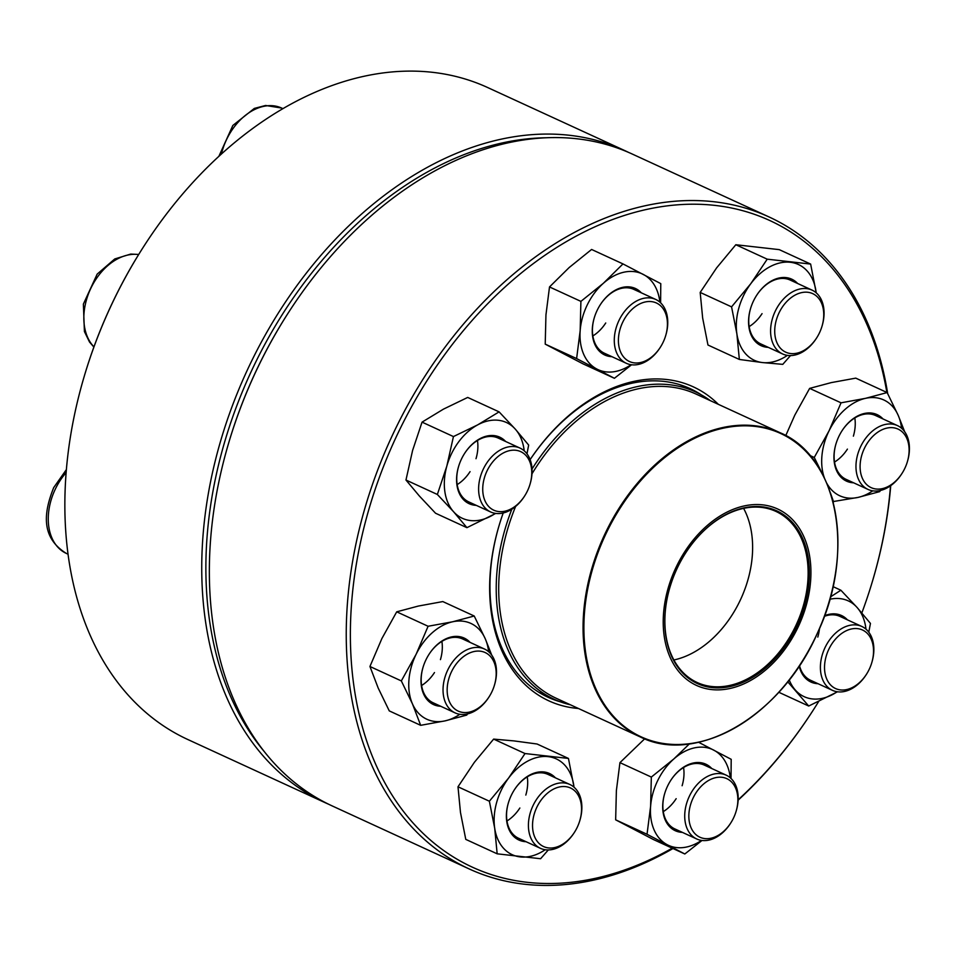 <?xml version="1.0" encoding="UTF-8"?>
<svg xmlns="http://www.w3.org/2000/svg" width="956" height="956" viewBox="0 0 956 956"><rect width="100%" height="100%" fill="white"/><g stroke="black" fill="none" stroke-linecap="round" stroke-linejoin="round"><path stroke-width="1.43" d="M624.638 150.534L487.739 87.57A358.811 251.046 114.7 0 0 144.822 244.796A358.811 251.046 114.7 0 0 84.08 376.855A358.811 251.046 114.7 0 0 187.866 739.538L324.753 802.502A358.811 251.046 -65.3 0 1 246.612 371.609A358.811 251.046 -65.3 0 1 624.638 150.534A358.811 251.046 -65.3 0 1 628.415 152.327M328.577 804.211A358.811 251.046 -65.3 0 1 324.753 802.502M84.08 376.855L84.248 376.282A355.883 249.002 -65.3 0 1 144.499 245.298L144.822 244.796M546.438 137.76A355.883 249.002 114.7 0 0 250.376 373.342A355.883 249.002 114.7 0 0 264.167 751.452M660.249 347.398L659.927 347.9A35.145 24.593 -65.3 0 1 626.335 363.304A35.145 24.593 -65.3 0 1 625.559 362.933A35.145 24.593 -65.3 0 1 618.938 320.547A35.145 24.593 -65.3 0 1 655.708 299.443A35.145 24.593 -65.3 0 1 656.473 299.814A35.145 24.593 -65.3 0 1 665.878 334.97L665.711 335.544A32.217 22.538 114.7 0 0 653.737 302.036A32.217 22.538 114.7 0 0 621.854 324.144A32.217 22.538 114.7 0 0 628.749 361.177A32.217 22.538 114.7 0 0 660.249 347.398A32.217 22.538 114.7 0 0 665.711 335.544M532.026 469.026A169.152 118.353 -65.3 0 1 695.586 391.924A169.152 118.353 -65.3 0 1 699.29 393.752A169.152 118.353 -65.3 0 1 710.308 400.636M570.409 704.799A169.152 118.353 -65.3 0 1 554.217 699.29A169.152 118.353 -65.3 0 1 511.819 509.237M779.785 510.038A97.106 67.936 -65.3 0 1 767.919 668.029A97.106 67.936 -65.3 0 1 663.536 613.549A97.106 67.936 -65.3 0 1 779.785 510.038M778.877 511.878A95.05 66.502 -65.3 0 1 799.204 621.101A95.05 66.502 -65.3 0 1 705.158 686.336A95.05 66.502 -65.3 0 1 669.869 587.486A95.05 66.502 -65.3 0 1 685.954 552.496A95.05 66.502 -65.3 0 1 778.877 511.878M685.906 552.58A94.166 65.892 -65.3 0 1 775.854 511.388A94.166 65.892 -65.3 0 1 777.921 512.404A94.166 65.892 -65.3 0 1 795.667 625.965A94.166 65.892 -65.3 0 1 697.151 682.5A94.166 65.892 -65.3 0 1 669.893 587.39M672.964 848.534A358.811 251.046 -65.3 0 1 665.089 852.943A358.811 251.046 -65.3 0 1 469.253 868.968A358.811 251.046 -65.3 0 1 391.112 438.075A358.811 251.046 -65.3 0 1 769.138 217A358.811 251.046 -65.3 0 1 887.682 393.585M890.729 485.648A358.811 251.046 -65.3 0 1 872.924 579.695L872.744 580.268A355.883 249.002 114.7 0 0 890.514 485.803M738.152 799.813A355.883 249.002 114.7 0 0 812.504 711.24L812.182 711.742A358.811 251.046 -65.3 0 1 738.128 800.196M769.138 217L632.239 154.036A358.811 251.046 114.7 0 0 289.321 311.262A358.811 251.046 114.7 0 0 228.58 443.309A358.811 251.046 114.7 0 0 332.365 806.004L469.253 868.968M886.857 392.438A355.883 249.002 114.7 0 0 571.509 238.677A355.883 249.002 114.7 0 0 354.58 690.614A355.883 249.002 114.7 0 0 666.619 851.282A355.883 249.002 114.7 0 0 672.211 848.187M812.504 711.24A355.883 249.002 114.7 0 0 818.635 701.537M861.846 612.939A355.883 249.002 114.7 0 0 872.744 580.268M578.44 708.492A172.821 120.91 -65.3 0 1 498.901 526.182A172.821 120.91 -65.3 0 1 503.215 512.978M701.417 394.9A169.893 118.867 114.7 0 0 690.184 388.638A169.893 118.867 114.7 0 0 530.126 459.597A172.821 120.91 -65.3 0 1 718.338 404.328M228.58 443.309L228.747 442.736A355.883 249.002 -65.3 0 1 288.999 311.764L289.321 311.262M498.984 525.896A169.893 118.867 114.7 0 0 548.206 697.33A169.893 118.867 114.7 0 0 560.264 701.788M611.936 356.684A36.615 25.621 -65.3 0 1 594.214 318.013A36.615 25.621 -65.3 0 1 600.416 304.534A36.615 25.621 -65.3 0 1 636.206 288.879A36.615 25.621 -65.3 0 1 641.309 292.823M659.879 302.132A52.723 36.89 114.7 0 0 643.292 274.42A52.723 36.89 114.7 0 0 603.356 283.299A52.723 36.89 114.7 0 0 580.173 330.633A52.723 36.89 114.7 0 0 596.914 369.088A52.723 36.89 114.7 0 0 631.091 364.714M660.608 302.801L660.775 283.633L622.977 263.916L591.597 249.468L569.143 267.561L549.509 286.943L545.948 314.894L545.219 344.136L583.005 363.854L614.397 378.289L631.569 364.786M545.219 344.136L576.611 358.572L614.397 378.289M549.509 286.943L580.901 301.379L580.173 330.633L576.611 358.572M622.977 263.916L603.356 283.299L580.901 301.379M605.734 322.985A35.145 24.593 -65.3 0 1 592.851 335.938M634.617 289.764A35.145 24.593 114.7 0 0 633.84 289.381A35.145 24.593 114.7 0 0 600.332 304.665M594.262 317.87A35.145 24.593 114.7 0 0 604.467 353.254L626.335 363.304M816.555 338.065L816.233 338.567A35.145 24.593 -65.3 0 1 782.641 353.971A35.145 24.593 -65.3 0 1 770.966 336.297A35.145 24.593 -65.3 0 1 782.701 299.885A35.145 24.593 -65.3 0 1 812.014 290.098A35.145 24.593 -65.3 0 1 823.69 307.772A35.145 24.593 -65.3 0 1 822.184 325.637L822.017 326.211A32.217 22.538 114.7 0 0 801.785 292.584A32.217 22.538 114.7 0 0 775.065 335.986A32.217 22.538 114.7 0 0 791.795 353.636A32.217 22.538 114.7 0 0 816.555 338.065A32.217 22.538 114.7 0 0 822.017 326.211M768.242 347.351A36.615 25.621 -65.3 0 1 750.52 308.669A36.615 25.621 -65.3 0 1 756.722 295.201A36.615 25.621 -65.3 0 1 797.615 283.478M816.185 292.799A52.723 36.89 114.7 0 0 815.946 291.018A52.723 36.89 114.7 0 0 790.337 262.279A52.723 36.89 114.7 0 0 750.807 283.669A52.723 36.89 114.7 0 0 736.873 333.811A52.723 36.89 114.7 0 0 762.482 362.563A52.723 36.89 114.7 0 0 787.397 355.381M816.209 292.823L810.64 264.071L779.248 249.636L735.821 244.736L716.582 267.931L700.186 292.428L702.66 318.073L707.966 345.02L739.358 359.456L762.482 362.563L782.785 364.356L790.493 355.584M700.186 292.428L731.567 306.864L736.873 333.811L739.358 359.456M735.821 244.736L767.214 259.172L750.807 283.669L731.567 306.864M810.64 264.071L767.214 259.172M762.052 313.64A35.145 24.593 -65.3 0 1 749.157 326.594M812.014 290.098L790.158 280.048A35.145 24.593 114.7 0 0 756.638 295.32M750.568 308.525A35.145 24.593 114.7 0 0 760.773 343.909L782.641 353.971M901.938 473.519L901.604 474.033A35.145 24.593 -65.3 0 1 868.012 489.424A35.145 24.593 -65.3 0 1 860.89 446.105A35.145 24.593 -65.3 0 1 897.385 425.563A35.145 24.593 -65.3 0 1 907.555 461.091L907.387 461.664A32.217 22.538 114.7 0 0 896.286 428.408A32.217 22.538 114.7 0 0 864.606 447.934A32.217 22.538 114.7 0 0 868.801 486.317A32.217 22.538 114.7 0 0 901.938 473.519A32.217 22.538 114.7 0 0 907.387 461.664M853.612 482.804A36.615 25.621 -65.3 0 1 835.903 444.134A36.615 25.621 -65.3 0 1 842.093 430.654A36.615 25.621 -65.3 0 1 882.997 418.943M901.556 428.252A52.723 36.89 114.7 0 0 898.234 415.418A52.723 36.89 114.7 0 0 865.503 398.341A52.723 36.89 114.7 0 0 829.067 430.798A52.723 36.89 114.7 0 0 824.359 477.845M826.928 483.521A52.723 36.89 114.7 0 0 858.07 497.407A52.723 36.89 114.7 0 0 872.768 490.834M809.911 455.474L814.261 457.47L823.068 475.252M832.987 501.601L858.07 497.407L879.711 491.623L880.416 490.476M830.513 493.165L833.596 501.876M904.651 431.694L898.234 415.418L887.144 392.569L855.763 378.134L831.29 382.603L809.648 388.387L841.029 402.823L829.067 430.798L814.261 457.47M809.648 388.387L794.842 415.059L785.76 435.589M887.144 392.569L865.503 398.341L841.029 402.823M847.422 449.105A35.145 24.593 -65.3 0 1 834.54 462.059M854.819 417.951A35.145 24.593 -65.3 0 1 853.373 436.163M897.385 425.563L875.529 415.502A35.145 24.593 114.7 0 0 842.009 430.786M835.938 443.99A35.145 24.593 114.7 0 0 846.156 479.374L868.012 489.424M866.363 674.434L866.04 674.936A35.145 24.593 -65.3 0 1 851.629 688.762A35.145 24.593 -65.3 0 1 832.437 690.34A35.145 24.593 -65.3 0 1 820.965 660.548A35.145 24.593 -65.3 0 1 842.63 628.032A35.145 24.593 -65.3 0 1 861.822 626.467A35.145 24.593 -65.3 0 1 871.98 661.994L871.812 662.568A32.217 22.538 114.7 0 0 868.072 634.234A32.217 22.538 114.7 0 0 844.913 631.438A32.217 22.538 114.7 0 0 827.263 680.17A32.217 22.538 114.7 0 0 866.363 674.434A32.217 22.538 114.7 0 0 871.812 662.568M818.049 683.707A36.615 25.621 -65.3 0 1 799.204 666.021M824.55 615.724A36.615 25.621 -65.3 0 1 847.422 619.847M865.981 629.168A52.723 36.89 114.7 0 0 857.09 607.478A52.723 36.89 114.7 0 0 829.844 599.269M789.214 679.883A52.723 36.89 114.7 0 0 795.344 690.077A52.723 36.89 114.7 0 0 832.963 694.331A52.723 36.89 114.7 0 0 837.193 691.738M833.011 586.614L840.886 590.234L830.501 596.891M868.789 632.179L870.45 623.42L857.09 607.478L840.886 590.234M778.793 692.264L808.716 706.03L837.528 691.785M787.72 681.771L808.716 706.03M819.483 628.51A35.145 24.593 -65.3 0 1 817.798 637.078M861.822 626.467L839.954 616.405A35.145 24.593 114.7 0 0 824.323 616.357M799.491 665.579A35.145 24.593 114.7 0 0 810.58 680.278L832.437 690.34M730.683 823.092L730.36 823.594A35.145 24.593 -65.3 0 1 696.757 838.998A35.145 24.593 -65.3 0 1 695.992 838.615A35.145 24.593 -65.3 0 1 689.372 796.228A35.145 24.593 -65.3 0 1 726.142 775.137A35.145 24.593 -65.3 0 1 726.907 775.507A35.145 24.593 -65.3 0 1 736.299 810.664L736.132 811.238A32.217 22.538 114.7 0 0 727.528 779.009A32.217 22.538 114.7 0 0 694.187 795.894A32.217 22.538 114.7 0 0 697.02 835.508A32.217 22.538 114.7 0 0 730.683 823.092A32.217 22.538 114.7 0 0 736.132 811.238M682.369 832.377A36.615 25.621 -65.3 0 1 674.434 830.31A36.615 25.621 -65.3 0 1 664.647 793.695A36.615 25.621 -65.3 0 1 670.849 780.227A36.615 25.621 -65.3 0 1 711.742 768.505M730.3 777.826A52.723 36.89 114.7 0 0 713.726 750.113A52.723 36.89 114.7 0 0 673.789 758.992A52.723 36.89 114.7 0 0 650.606 806.326A52.723 36.89 114.7 0 0 667.348 844.781A52.723 36.89 114.7 0 0 701.513 840.408M689.384 743.899L673.789 758.992L651.335 777.073L650.606 806.326L647.033 834.265L684.819 853.983L702.003 840.467M644.679 738.821L619.942 762.637L651.335 777.073M731.029 778.495L731.197 759.315L698.609 742.274M619.942 762.637L616.381 790.576L615.652 819.83L653.438 839.547L684.819 853.983M615.652 819.83L647.033 834.265M683.564 767.525A35.145 24.593 -65.3 0 1 682.118 785.736M676.167 798.678A35.145 24.593 -65.3 0 1 663.285 811.62M664.695 793.552A35.145 24.593 114.7 0 0 674.123 828.565A35.145 24.593 114.7 0 0 674.9 828.936L696.757 838.998M726.142 775.137L704.273 765.075A35.145 24.593 114.7 0 0 670.765 780.347M574.377 832.437L574.042 832.939A35.145 24.593 -65.3 0 1 540.451 848.331A35.145 24.593 -65.3 0 1 528.788 830.668A35.145 24.593 -65.3 0 1 540.51 794.245A35.145 24.593 -65.3 0 1 569.824 784.47A35.145 24.593 -65.3 0 1 581.499 802.144A35.145 24.593 -65.3 0 1 579.993 819.997L579.826 820.571A32.217 22.538 114.7 0 0 581.2 804.199A32.217 22.538 114.7 0 0 548.075 792.691A32.217 22.538 114.7 0 0 536.543 840.384A32.217 22.538 114.7 0 0 574.377 832.437A32.217 22.538 114.7 0 0 579.826 820.571M526.051 841.71A36.615 25.621 -65.3 0 1 506.776 821.634A36.615 25.621 -65.3 0 1 508.341 803.04A36.615 25.621 -65.3 0 1 514.531 789.56A36.615 25.621 -65.3 0 1 555.436 777.849M573.994 787.158A52.723 36.89 114.7 0 0 573.767 785.39A52.723 36.89 114.7 0 0 548.158 756.638A52.723 36.89 114.7 0 0 508.616 778.041A52.723 36.89 114.7 0 0 494.694 828.183A52.723 36.89 114.7 0 0 520.303 856.923A52.723 36.89 114.7 0 0 545.207 849.741M525.023 753.543L493.631 739.108L513.934 740.9L537.069 744.007L568.45 758.443L525.023 753.543L508.616 778.041L489.376 801.224L494.694 828.183L497.168 853.816L540.594 858.727L548.302 849.944M574.018 787.194L568.45 758.443M493.631 739.108L474.391 762.291L457.996 786.788L460.469 812.433L465.775 839.38L497.168 853.816M457.996 786.788L489.376 801.224M527.258 776.858A35.145 24.593 -65.3 0 1 525.812 795.069M519.861 808.011A35.145 24.593 -65.3 0 1 506.979 820.965M508.377 802.897A35.145 24.593 114.7 0 0 506.919 820.607A35.145 24.593 114.7 0 0 518.594 838.281L540.451 848.331M569.824 784.47L547.967 774.408A35.145 24.593 114.7 0 0 514.447 789.692M488.994 696.972L488.671 697.474A35.145 24.593 -65.3 0 1 455.08 712.877A35.145 24.593 -65.3 0 1 447.958 669.558A35.145 24.593 -65.3 0 1 484.453 649.016A35.145 24.593 -65.3 0 1 494.622 684.544L494.455 685.117A32.217 22.538 114.7 0 0 471.428 652.267A32.217 22.538 114.7 0 0 449.069 700.868A32.217 22.538 114.7 0 0 488.994 696.972A32.217 22.538 114.7 0 0 491.671 692.252A32.217 22.538 114.7 0 0 494.455 685.117M440.68 706.257A36.615 25.621 -65.3 0 1 422.958 667.575A36.615 25.621 -65.3 0 1 426.125 659.461A36.615 25.621 -65.3 0 1 429.16 654.107A36.615 25.621 -65.3 0 1 470.053 642.384M488.624 651.705A52.723 36.89 114.7 0 0 485.301 638.871A52.723 36.89 114.7 0 0 452.57 621.794A52.723 36.89 114.7 0 0 416.135 654.251A52.723 36.89 114.7 0 0 412.406 703.771A52.723 36.89 114.7 0 0 445.138 720.86A52.723 36.89 114.7 0 0 459.836 714.287M491.719 655.135L485.301 638.871L474.212 616.011L452.57 621.794L428.097 626.264L416.135 654.251L401.329 680.923L412.406 703.771L420.664 725.329L445.138 720.86L466.767 715.076L467.484 713.917M428.097 626.264L396.716 611.828L418.346 606.056L442.819 601.575L474.212 616.011M396.716 611.828L381.91 638.5L369.936 666.487L378.182 688.033L389.271 710.894L420.664 725.329M369.936 666.487L401.329 680.923M441.887 641.404A35.145 24.593 -65.3 0 1 440.441 659.616M434.49 672.546A35.145 24.593 -65.3 0 1 421.596 685.5M423.006 667.431A35.145 24.593 114.7 0 0 433.211 702.815L455.08 712.877M484.453 649.016L462.596 638.955A35.145 24.593 114.7 0 0 429.077 654.227M524.569 496.068L524.246 496.57A35.145 24.593 -65.3 0 1 509.835 510.396A35.145 24.593 -65.3 0 1 490.655 511.974A35.145 24.593 -65.3 0 1 479.171 482.183A35.145 24.593 -65.3 0 1 500.848 449.679A35.145 24.593 -65.3 0 1 520.028 448.101A35.145 24.593 -65.3 0 1 530.198 483.628L530.03 484.214A32.217 22.538 114.7 0 0 511.998 450.252A32.217 22.538 114.7 0 0 482.732 488.731A32.217 22.538 114.7 0 0 511.364 508.747A32.217 22.538 114.7 0 0 524.569 496.068A32.217 22.538 114.7 0 0 530.03 484.214M476.255 505.354A36.615 25.621 -65.3 0 1 458.533 466.671A36.615 25.621 -65.3 0 1 464.736 453.204A36.615 25.621 -65.3 0 1 479.745 438.792A36.615 25.621 -65.3 0 1 505.628 441.481M524.199 450.802A52.723 36.89 114.7 0 0 515.296 429.125A52.723 36.89 114.7 0 0 477.677 424.87A52.723 36.89 114.7 0 0 446.81 466.17A52.723 36.89 114.7 0 0 453.562 511.723A52.723 36.89 114.7 0 0 491.169 515.965A52.723 36.89 114.7 0 0 495.411 513.384M526.995 453.825L528.656 445.066L515.296 429.125L499.092 411.869L477.677 424.87L453.443 436.569L446.81 466.17L437.358 494.467L453.562 511.723L466.922 527.664L495.734 513.432M499.092 411.869L467.699 397.433L443.465 409.132L422.05 422.134L412.598 450.431L405.965 480.031L419.337 495.973L435.542 513.229L466.922 527.664M405.965 480.031L437.358 494.467M422.05 422.134L453.443 436.569M477.462 440.501A35.145 24.593 -65.3 0 1 476.004 458.713M470.053 471.643A35.145 24.593 -65.3 0 1 457.171 484.596M520.028 448.101L498.16 438.051A35.145 24.593 114.7 0 0 478.98 439.617A35.145 24.593 114.7 0 0 464.652 453.323M458.581 466.528A35.145 24.593 114.7 0 0 468.787 501.912L490.655 511.974M282.94 108.637L281.65 108.052A52.723 36.89 114.7 0 0 221.41 154.024M713.104 737.96A167.396 117.122 -65.3 0 1 640.448 737.016L556.093 698.215A167.396 117.122 -65.3 0 1 515.607 506.453M531.978 473.841A167.396 117.122 -65.3 0 1 695.992 394.051L780.359 432.853A167.396 117.122 -65.3 0 1 784.028 434.657A167.396 117.122 -65.3 0 1 828.35 487.405M636.78 735.212A167.396 117.122 -65.3 0 1 605.232 533.34A167.396 117.122 -65.3 0 1 780.359 432.853C838.364 457.064 855.811 553.249 817.177 633.697C781.363 715.697 696.721 765.386 640.448 737.016A167.396 117.122 -65.3 0 1 636.78 735.212M637.473 735.045A166.953 116.811 114.7 0 0 814.524 639.241A166.953 116.811 114.7 0 0 784.326 435.279A166.953 116.811 114.7 0 0 607.263 531.082A166.953 116.811 114.7 0 0 637.473 735.045M743.613 508.377A94.166 65.892 -65.3 0 1 740.852 598.934A94.166 65.892 -65.3 0 1 673.884 659.975M66.131 472.599A52.723 36.89 114.7 0 0 55.639 488.444A52.723 36.89 114.7 0 0 66.334 553.416C39.985 537.021 44.191 511.436 53.691 487.62L66.382 469.599M138.632 254.571A52.723 36.89 114.7 0 0 117.194 259.064A52.723 36.89 114.7 0 0 86.1 301.212A52.723 36.89 114.7 0 0 93.951 346.861M655.708 299.443L633.84 289.381M281.65 108.052L265.625 105.471L254.344 108.41L232.834 125.475L218.876 156.33M695.586 391.924L679.871 384.694M554.217 699.29L538.491 692.06M68.043 554.205L66.334 553.416M93.879 347.076L89.517 342.021L84.415 331.541L83.375 304.092L97.165 274.121L114.756 258.957L130.745 254.069L138.716 254.451"/></g></svg>

